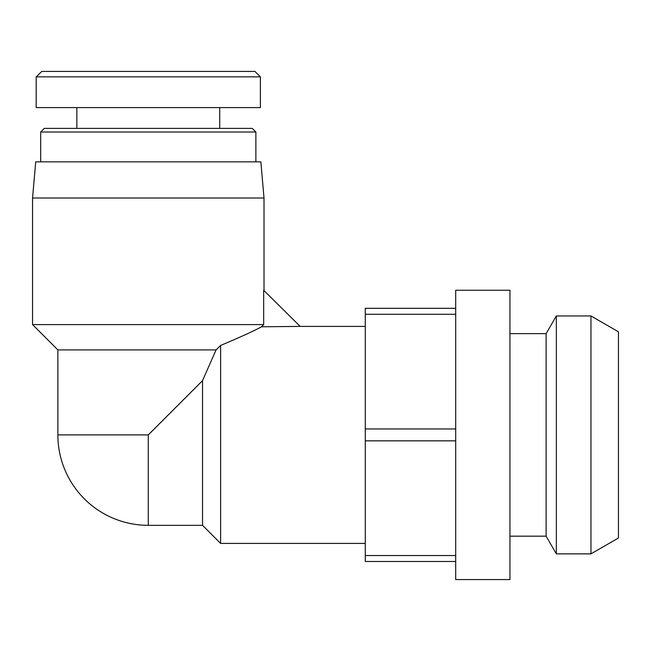 <?xml version="1.0" encoding="UTF-8"?>
<svg xmlns="http://www.w3.org/2000/svg" width="651" height="651" viewBox="0 0 651 651"><rect width="100%" height="100%" fill="white"/><g stroke="black" fill="none" stroke-linecap="round" stroke-linejoin="round"><path stroke-width="0.98" d="M261.474 326.778L300.184 326.403L263.663 290.24L263.663 324.597L261.474 326.778C255.469 330.244 241.855 336.469 220.616 345.453L220.616 543.406L365.284 543.406M300.184 326.403L365.284 326.403M220.616 345.453A1062.399 165.826 133.4 0 1 216.059 349.912A1062.399 165.826 133.4 0 0 220.616 345.453M148.282 434.901L148.282 525.324A90.416 90.416 0 0 1 57.866 434.901L148.282 434.901L202.534 380.656L216.059 349.912L57.866 349.912L32.55 324.597L263.663 324.597M202.534 380.656L202.534 525.324L220.616 543.406M32.55 324.597L32.55 198.01L264.013 198.01L264.013 290.24M32.55 198.01L35.715 161.847L260.856 161.847L264.013 198.01M36.187 76.851L260.384 76.851L260.384 107.594L36.187 107.594L36.187 76.851M260.376 76.842L254.956 71.431L41.721 71.431L36.31 76.842M255.876 132.007L252.262 128.393L44.301 128.393L40.688 132.007L255.876 132.007L255.876 161.847M590.962 553.863L618.45 537.995L618.45 331.815L590.962 315.947L556.336 315.947L556.336 553.863L590.962 553.863L590.962 315.947M556.336 553.863L546.116 536.172L546.116 333.637L556.336 315.947M455.7 561.487L365.284 561.487L365.284 555.547L455.7 555.547M455.7 440.849L365.284 440.849L365.284 428.96L455.7 428.96M455.7 314.262L365.284 314.262L365.284 308.322L455.7 308.322M365.284 555.547L365.284 440.849M365.284 428.96L365.284 314.262M455.7 310.958L455.7 290.24L509.953 290.24L509.953 579.569L455.7 579.569L455.7 310.958M148.282 525.324L202.534 525.324M57.866 434.901L57.866 349.912M40.688 132.007L40.688 161.847M76.851 107.594L76.851 128.393M219.713 107.594L219.713 128.393M546.116 333.637L509.953 333.637M546.116 536.172L509.953 536.172"/></g></svg>
